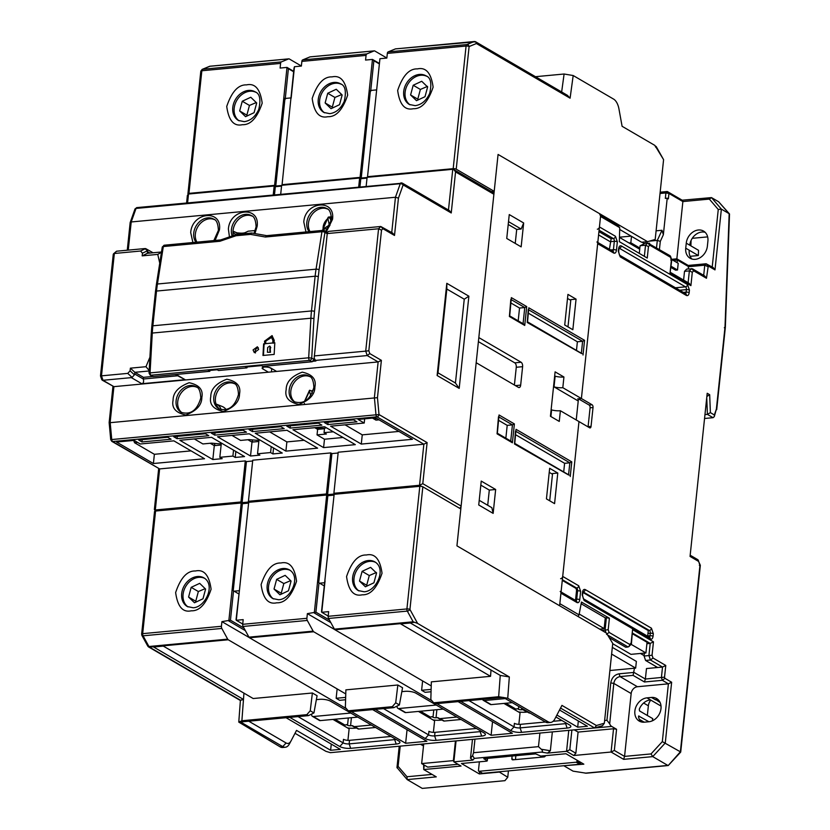 <?xml version="1.0" encoding="UTF-8"?>
<svg xmlns="http://www.w3.org/2000/svg" width="830" height="830" viewBox="0 0 830 830"><rect width="100%" height="100%" fill="white"/><g stroke="black" fill="none" stroke-linecap="round" stroke-linejoin="round"><path stroke-width="1.25" d="M357.751 717.099L320.287 720.606A2.21 1.753 -59.7 0 1 319.394 720.419L312.422 716.352A2.21 1.753 120.3 0 1 311.675 714.62L311.738 714.008M350.789 713.032L313.315 716.539A2.21 1.753 120.3 0 1 312.422 716.352M317.88 427.99A2.21 1.753 -59.7 0 0 319.488 429.183L324.457 428.726L317.62 429.359L317.039 434.889L324.478 439.226L343.06 437.483M313.418 389.893A12.637 10.022 -59.7 0 0 311.748 391.044L309.808 390.287L309.455 391.086L310.731 395.775M309.808 390.287L304.869 401.243M312.288 393.036L311.748 391.044M577.099 760.239L576.985 761.307A0.882 0.706 120.3 0 1 576.155 762.21L479.118 771.288A0.882 0.706 120.3 0 1 478.464 770.52L479.377 761.826M545.424 755.653A1.328 1.048 120.3 0 1 544.19 756.898L512.847 759.834A1.328 1.048 120.3 0 1 511.851 758.682L512.131 756.016M479.118 771.288L482.604 773.321L579.641 764.243L576.155 762.21M576.985 761.307L580.471 763.341L580.585 762.272M515.866 755.746L515.461 759.595M580.471 763.341A0.882 0.706 120.3 0 1 579.641 764.243M482.604 773.321A0.882 0.706 120.3 0 1 482.002 772.969M252.227 439.89L252.206 440.014A2.21 1.753 -59.7 0 0 253.856 441.934L258.825 441.467L251.988 442.11L250.525 456.012L259.863 455.141L257.539 453.782L258.97 440.108M376.395 572.482L369.288 575.543L366.694 585.254L359.504 581.062L365.408 586.779L373.925 582.795L376.53 573.084L370.616 567.367L362.108 571.351L359.504 581.062M369.288 575.543L362.108 571.351M443.22 709.1L405.756 712.607A2.21 1.753 -59.7 0 1 404.864 712.42L397.892 708.353A2.21 1.753 120.3 0 1 397.134 706.621L397.197 706.019M436.248 705.033L398.784 708.54A2.21 1.753 120.3 0 1 397.892 708.353M290.625 580.658L283.829 583.542L281.225 593.253L274.035 589.051L279.949 594.778L288.456 590.784L291.06 581.073L285.157 575.356L276.639 579.35L274.035 589.051M283.829 583.542L276.639 579.35M505.294 698.58L484.253 700.551A2.21 1.753 120.3 0 1 482.635 699.327M484.253 700.551L491.215 704.618L512.255 702.647M491.215 704.618A2.21 1.753 120.3 0 1 490.323 704.431L483.351 700.364M491.516 191.585L494.203 191.336L498.073 154.453L600.754 214.358L581.394 398.535L562.813 387.693L563.933 377.007L555.104 371.861L550.435 416.276L559.264 421.422L560.385 410.736L578.977 421.578L559.617 605.755L456.936 545.85L476.181 362.72L518.46 387.392A3.538 1.868 84.7 0 0 519.144 387.558A3.538 1.868 84.7 0 0 520.669 385.12L522.61 366.684A3.538 1.868 84.7 0 0 521.105 362.243L478.827 337.582L498.073 154.453L647.566 241.675L641.59 242.225L619.688 229.454M521.157 246.863L523.668 222.98L509.257 214.576L506.746 238.459L521.157 246.863M481.244 481.089L478.734 504.972L493.145 513.376L495.655 489.493L481.244 481.089M546.441 498.892L554.575 503.634L557.781 473.038L549.657 468.296L546.441 498.892M572.845 329.728L576.062 299.132L567.938 294.391L564.722 324.987L572.845 329.728M478.402 341.628L514.766 362.845A3.538 1.868 -95.3 0 1 516.27 367.275L514.403 385.027M560.188 591.448A2.21 1.753 120.3 0 1 560.935 593.18L576.964 602.538C578.396 603.088 579.319 602.144 579.734 599.706L580.616 591.323L578.728 585.773L562.699 576.425L578.977 421.578L589.663 427.813A2.21 1.172 84.7 0 0 590.089 427.917A2.21 1.172 84.7 0 0 591.043 426.402L593.025 407.54A2.21 1.172 84.7 0 0 592.081 404.77L581.394 398.535L577.659 398.888M560.385 410.736A8.393 2.521 6 0 1 551.597 409.906L550.902 416.546M563.933 377.007A8.393 2.521 6 0 1 555.146 376.177L554.679 375.907M562.813 387.693A8.393 2.521 6 0 1 554.025 386.863L555.146 376.177M577.867 400.776L554.025 386.863M523.668 222.98L521.147 229.018L508.52 221.651M515.233 243.408L516.706 229.433L521.147 229.018M479.232 500.324L491.858 507.69L493.145 513.376M495.655 489.493L489.306 490.084L480.819 485.135M487.708 505.273L489.306 490.084M549.699 500.791L552.562 473.536L557.781 473.038M552.49 474.241L549.232 472.343M570.76 300.336L567.513 298.437M576.062 299.132L570.843 299.62L567.979 326.885M510.709 441.218L512.401 442.784L514.382 423.923L512.432 424.877L510.73 441.031M498.488 416.743L497.066 433.831L512.401 442.784M497.336 433.385L499.048 414.979L514.382 423.923M515.679 434.764L564.608 463.306L569.837 462.818L571.777 461.864L516.032 429.328L514.756 443.542M568.56 474.968L514.486 443.998L515.471 431.102M511.384 299.734L524.757 307.546L526.708 306.592L511.373 297.638L509.672 316.043M523.045 323.887L524.726 325.443L509.392 316.5L510.824 299.412M528.803 309.901L582.608 341.296L584.559 340.331L528.803 307.806L527.527 322.019M581.332 353.445L527.258 322.476L528.243 309.58M516.706 229.433L508.219 224.484M505.854 438.188L507.203 425.365L512.432 424.877L499.048 417.075M507.203 425.365L498.695 420.405M563.705 471.938L564.608 463.306M523.066 323.7L524.757 307.546L519.538 308.034L511.031 303.075M518.19 320.857L519.538 308.034M581.353 353.258L582.608 341.296L577.379 341.784L528.451 313.232M576.476 350.416L577.379 341.784M427.481 86.382L420.385 89.443L417.781 99.154L410.591 94.962L416.504 100.679L425.012 96.695L427.616 86.984L421.713 81.267L413.195 85.251L410.591 94.962M420.385 89.443L413.195 85.251M205.166 588.657L198.36 591.531L195.756 601.242L188.576 597.05L194.479 602.767L202.987 598.783L205.591 589.072L199.688 583.355L191.18 587.339L188.576 597.05M198.36 591.531L191.18 587.339M347.531 727.91A10.157 3.061 6 0 0 354.752 728.18L356.039 728.066L351.858 725.628L350.571 725.742A2.21 0.664 6 0 1 347.542 725.244L346.733 724.777A2.21 1.172 -95.3 0 0 346.307 724.673A2.21 1.172 -95.3 0 0 346.12 724.715L345.384 725.015A2.21 1.172 -95.3 0 1 345.197 725.067A2.21 1.172 -95.3 0 1 344.772 724.964L334.947 719.226M351.858 725.628A2.21 1.753 120.3 0 1 352.75 725.814A2.21 1.753 120.3 0 1 352.76 725.814L353.767 726.416A2.21 1.753 120.3 0 1 353.767 726.416L357.948 728.854A2.21 1.753 120.3 0 1 357.948 728.854A2.21 1.753 120.3 0 0 358.851 729.041L375.554 727.485M371.373 725.047L354.669 726.603A2.21 1.753 120.3 0 1 353.777 726.416L357.958 728.854M356.786 728.169A2.21 1.753 -59.7 0 0 356.039 728.066M258.338 347.77A3.31 2.625 -59.7 0 0 255.152 351.183A3.31 2.625 -59.7 0 0 255.474 352.947M253.067 349.959L254.322 352.636L258.659 349.44L257.404 346.764L253.067 349.959M267.416 352.262L270.487 352.294L267.416 352.262L267.675 347.521L269.698 346.027L270.227 348.756L270.756 347.552L269.916 346.203M270.02 352.013L269.76 348.476M271.773 337.281L265.808 341.057L265.673 343.641L272.759 342.977L272.904 340.393L273.371 340.663L271.535 337.156M271.306 337.011L272.904 340.393M270.487 352.294L270.227 348.756M272.759 342.977L265.673 343.641M273.226 343.257L273.371 340.663M263.452 355.416L264.085 344.108L264.832 344.035L264.511 341.182L264.832 344.035M264.365 343.765L263.618 343.838L262.965 355.468L274.159 354.42L274.813 342.79L274.066 342.863L274.792 343.101M272.261 335.776L264.978 341.452M274.066 342.863L274.211 340.269L272.022 335.631L264.511 341.182M266.679 235.658L322.87 230.377A2.21 1.172 -95.3 0 1 323.295 230.481A2.21 1.753 120.3 0 1 324.935 232.4L327.238 233.749L314.031 359.463L311.727 358.114A2.21 1.753 120.3 0 1 309.642 360.386L311.945 361.735L262.923 366.321M266.938 235.751L265.361 237.017L321.936 231.726A2.21 0.809 8.9 0 1 324.935 232.4L319.062 269.843A2.21 0.809 8.9 0 0 316.054 269.169A88.364 46.771 84.7 0 0 315.13 276.224L311.478 310.96L152.865 325.796A88.364 46.771 84.7 0 0 152.284 333.058L310.897 318.212A88.364 46.771 -95.3 0 1 311.478 310.96A2.21 0.664 6 0 1 314.508 311.468L319.062 269.843M326.491 232.016A2.21 1.753 120.3 0 1 327.238 233.749L326.491 232.016L322.87 230.377A2.21 1.172 -95.3 0 0 321.936 231.726L316.054 269.169L157.441 284.005L163.323 246.562L219.898 241.271L236.021 235.741L250.504 234.392L251.646 233.023L236.758 234.413L220.624 239.943M236.021 235.741L237.162 234.527M219.898 241.271L221.029 240.046M163.323 246.562A2.21 0.809 -171.1 0 0 162.275 247.07L164.247 245.213A2.21 1.172 -95.3 0 0 163.323 246.562M247.278 366.943L246.946 367.856L218.456 370.481L217.211 369.755L208.444 370.574L209.679 371.3L153.322 376.571L151.019 375.222L309.642 360.386A2.21 1.172 84.7 0 1 308.687 357.792L311.727 358.114L313.948 318.533L310.897 318.212L308.687 357.792L149.037 373.002L151.257 333.421L152.284 333.058L150.064 372.629A2.21 1.172 84.7 0 0 151.019 375.222A2.21 1.753 120.3 0 1 150.126 375.036L149.037 373.002M262.674 366.341L261.44 365.615L245.576 367.099L246.811 367.825M209.679 371.3L210.146 370.419M229.454 236.903L228.395 229.059C229.775 208.32 260.132 205.487 257.134 226.362L254.935 233.583M192.902 242.536L190.703 232.576C192.083 211.847 222.43 209.004 219.442 229.889L215.084 240.461M305.99 231.954L303.79 222.004C305.17 201.275 335.517 198.432 332.529 219.317L326.335 231.923M252.154 216.111A14.805 11.745 -59.7 0 0 247.029 215.302A14.805 11.745 -59.7 0 0 233.375 235.554M214.462 219.639A14.805 11.745 -59.7 0 0 209.336 218.829A14.805 11.745 -59.7 0 0 197.364 227.586A14.805 11.745 -59.7 0 0 196.938 242.153M327.549 209.056A14.805 11.745 -59.7 0 0 322.424 208.247A14.805 11.745 -59.7 0 0 310.441 217.014A14.805 11.745 -59.7 0 0 310.015 231.58M309.932 376.685A14.805 11.745 -59.7 0 0 304.797 375.865A14.805 11.745 -59.7 0 0 291.818 386.884A14.805 11.745 -59.7 0 0 295.065 402.166M234.537 383.73A14.805 11.745 -59.7 0 0 229.412 382.921A14.805 11.745 -59.7 0 0 216.423 393.939A14.805 11.745 -59.7 0 0 219.67 409.211M196.845 387.257A14.805 11.745 -59.7 0 0 191.72 386.448A14.805 11.745 -59.7 0 0 178.73 397.466A14.805 11.745 -59.7 0 0 181.978 412.738M194.303 438.935L202.883 443.946L211.432 443.147L217.574 443.677A6.63 1.992 -174 0 0 222.129 443.49M231.995 435.418L240.576 440.419L249.125 439.62L255.267 440.149A6.63 1.992 -174 0 0 259.832 439.962M306.073 428.488L314.663 427.72L320.805 428.239A6.63 1.992 -174 0 0 326.356 427.74M324.52 428.207L324.053 432.658L326.366 434.017L317.039 434.889M333.297 431.797L324.053 432.658M133.744 440.44L134.512 442.712L154.38 454.301L191.056 450.877M137.604 442.432L134.512 442.712M237.266 232.867L239.704 233.085A6.63 1.992 -174 0 0 245.307 232.556L248.201 231.186L255.287 230.522M330.382 218.269L328.348 217.087L331.523 216.786M318.492 423.155L321.864 425.116L290.137 428.083L286.775 426.122L318.492 423.155M290.137 428.083L290.386 425.78M280.799 426.682L284.171 428.643L252.445 431.61L249.083 429.65L280.799 426.682M252.445 431.61L252.694 429.307M243.107 430.21L246.479 432.171L214.752 435.138L211.38 433.177L243.107 430.21M214.752 435.138L214.991 432.835M205.415 433.737L208.776 435.698L177.06 438.665L173.688 436.705L205.415 433.737M177.06 438.665L177.298 436.362M141.972 441.944L138.61 439.983L167.722 437.254L171.084 439.226L141.972 441.944L142.221 439.641M221.278 443.635L219.836 457.309L222.16 458.668L212.833 459.54L214.296 445.627L221.133 444.994L216.163 445.461A2.21 1.753 -59.7 0 1 214.514 443.542L214.524 443.417M233.531 450.14L232.908 456.085L235.222 457.444L235.855 451.489M271.223 446.613L270.601 452.558L272.925 453.917L273.547 447.961M269.688 431.891L286.869 441.913L304.133 440.294M353.58 419.876L356.942 421.837L327.84 424.566L324.468 422.595L353.58 419.876M327.84 424.566L328.078 422.263M379.071 419.835L375.98 420.125L372.514 418.102M375.212 417.853L375.98 420.125M345.073 424.836L362.254 434.858L398.929 431.424M314.829 427.73L317.62 429.359M247.921 439.734L251.988 442.11M210.229 443.262L214.296 445.627M269.729 367.628L271.732 368.8L271.4 371.923M152.627 376.478L143.466 377.339L143.289 379.009C144.005 381.707 143.507 383.273 141.806 383.73L185.1 379.673L175.389 374.548M143.466 377.339L134.865 372.317L130.372 368.167L130.092 370.823L127.737 373.386L101.478 375.845L114.343 253.482L140.592 251.023L142.459 253.202L142.179 255.858L147.377 253.306L161.508 251.988M177.547 375.803L143.289 379.009L134.688 373.998L134.865 372.317L149.151 370.979M113.544 255.204L114.343 253.482L113.492 253.835L116.553 251.21L144.918 248.564L147.481 250.733L147.377 253.306M134.688 373.998L134.429 374.838L130.092 370.823M243.335 233.801L243.408 233.043M327.176 232.784L328.535 231.383L380.783 226.497L392.746 233.137L394.509 235.461L398.442 198.131L403.141 184.903A2.21 1.235 -160.4 0 0 400.268 183.71L136.037 208.434A2.21 1.235 -160.4 0 0 134.968 209.056L136.836 207.604A2.21 1.172 -95.3 0 0 136.037 208.434L131.213 221.963L395.454 197.25L398.442 198.131M314.259 358.342L315.898 360.998L313.252 361.237M327.86 232.078L326.73 232.182M327.248 233.562L378.573 228.769L381.51 230.138L382.91 228.696L394.509 235.461M324.478 439.226L323.596 447.609L355.313 444.641L324.655 426.745L292.928 429.712L323.596 447.609M219.836 457.309L232.908 456.085M235.222 457.444L244.56 456.573L211.567 437.327L179.851 440.294L212.833 459.54M257.539 453.782L270.601 452.558M272.925 453.917L282.252 453.045L249.259 433.8L217.543 436.767L250.525 456.012M286.869 441.913L285.904 451.126L317.62 448.159L286.962 430.272L255.235 433.239L285.904 451.126M362.254 434.858L361.289 444.081L412.417 439.298L375.596 417.812L358.052 419.451L364.214 423.041L364.65 418.839M364.214 423.041L330.62 426.184L361.289 444.081M153.405 463.524L204.543 458.741L173.875 440.855L140.291 443.988L134.128 440.398L116.584 442.037L153.405 463.524L154.38 454.301M268.412 372.193L276.629 371.425L271.047 368.178A4.856 1.463 -174 0 0 265.693 367.026A4.856 1.463 -174 0 0 262.114 368.053A4.856 1.463 -174 0 0 262.84 368.945L268.412 372.193L113.907 386.656L102.993 380.285L131.347 377.629L141.806 383.73M382.91 228.696L380.783 226.497L378.573 228.769L365.719 351.132L314.394 355.925M314.975 360.448L367.223 355.562L369.786 353.58L368.831 350.758L381.51 230.138M127.737 373.386L132.074 377.401L134.429 374.838M132.074 377.401L131.347 377.629M140.592 251.023L145.613 248.564L153.062 252.776M142.179 255.858L157.762 254.395L161.456 252.289M157.762 254.395L159.744 263.172M149.929 357.19L145.966 366.704L149.182 370.502M145.966 366.704L130.372 368.167M455.442 383.014L464.25 299.205L446.82 289.037L438.012 372.846L455.442 383.014L459.187 388.388L468.877 296.196L464.25 299.205M368.831 350.758L365.719 351.132L367.223 355.562L378.138 361.932L374.392 397.549L375.98 414.824L379.009 414.544A2.21 1.753 120.3 0 1 376.924 416.816L423.86 444.206L338.204 452.215L333.888 493.279L335.05 493.954L327.591 494.659L326.429 493.975L330.745 452.91L252.745 460.204L248.429 501.279L249.581 501.953L242.121 502.648L240.959 501.974L245.275 460.909L159.63 468.919L112.693 441.539A2.21 1.172 -95.3 0 1 111.749 439.537L110.162 422.273L113.907 386.656L102.163 380.13L102.993 380.285L101.478 375.845L100.866 375.824L101.478 375.845M252.662 461.003L246.437 461.584L242.121 502.648M246.437 461.584L245.275 460.909M338.121 453.004L331.907 453.585L327.591 494.659M331.907 453.585L330.745 452.91M110.712 439.641L375.98 414.824A2.21 1.172 84.7 0 0 376.924 416.816L112.693 441.539A2.21 1.753 120.3 0 1 111.801 441.353L110.712 439.641L109.145 422.553L112.942 386.427M459.498 508.209A2.21 1.753 -59.7 0 0 461.117 506.041L422.792 483.672L427.108 442.608L379.009 414.544L377.463 397.674L109.498 422.74M377.463 397.674L381.385 360.345L378.138 361.932L276.629 371.425M448.47 210.052L452.755 169.299L367.099 177.319L366.175 186.148M358.705 186.843L359.639 178.014L360.801 178.689L359.95 186.729M359.639 178.014L281.629 185.308L280.706 194.147M273.236 194.843L274.17 186.003L275.332 186.688L274.491 194.728M438.012 372.846L437.12 375.513L459.187 388.388M468.877 296.196L446.81 283.32L446.82 289.037M446.81 283.32L437.12 375.513M427.108 442.608L423.86 444.206L419.544 485.27L421.453 486.38M391.739 232.556L395.454 197.25L400.268 183.71A2.21 1.172 84.7 0 1 401.077 182.88A2.21 1.172 84.7 0 1 401.502 182.984A2.21 1.753 120.3 0 1 402.394 183.171L449.476 210.644L451.24 212.968L455.556 171.903L493.892 194.262A2.21 1.753 -59.7 0 0 493.134 192.529L453.792 169.579L455.556 171.903M452.755 169.299L453.792 169.579M422.792 483.672L419.544 485.27L333.888 493.279M154.826 508.738L155.303 509.983L240.959 501.974M248.429 501.279L326.429 493.975M186.594 202.945L187.383 195.403L188.514 194.023L187.59 202.852M156.393 510.948L154.567 509.89L155.303 509.983L159.63 468.919L111.801 441.353M101.82 378.646L102.993 380.285M127.26 250.214L130.165 222.575L134.968 209.056M130.476 223.197L131.213 221.963L128.256 250.121M367.016 178.108L360.801 178.689M281.546 186.107L275.332 186.688M274.17 186.003L188.514 194.023M493.892 194.262L461.117 506.041M375.617 562.366A16.569 13.145 -59.7 0 0 369.672 561.36A16.569 13.145 -59.7 0 0 355.074 573.831A16.569 13.145 -59.7 0 0 358.954 590.929M204.688 578.354A16.569 13.145 -59.7 0 0 198.733 577.348A16.569 13.145 -59.7 0 0 184.146 589.819A16.569 13.145 -59.7 0 0 188.026 606.917M290.158 570.366A16.569 13.145 -59.7 0 0 284.202 569.349A16.569 13.145 -59.7 0 0 269.615 581.82A16.569 13.145 -59.7 0 0 273.495 598.928M565.707 722.712L565.614 723.646A4.42 1.328 -174 0 0 566.89 723.397M555.882 716.975L569.66 725.015A7.958 2.386 6 0 1 570.521 725.679A7.958 2.386 6 0 1 567.118 728.076L565.614 723.646L520.078 727.9L521.593 732.34A7.958 2.386 6 0 1 510.689 730.525L460.723 701.381M561.869 720.471L553.122 721.291M545.435 722.007L520.462 724.341L520.078 727.9A4.42 1.328 -174 0 1 514.029 726.893L468.971 700.603M401.834 691.639L404.988 691.349A7.958 2.386 6 0 1 415.892 693.164L484.191 733.004A7.958 2.386 6 0 1 485.062 733.678A7.958 2.386 6 0 1 481.659 736.075L480.145 731.635L434.619 735.899L436.124 740.329A7.958 2.386 6 0 1 425.219 738.524L375.264 709.37M425.219 738.524L428.56 734.892L428.934 731.334A4.42 1.328 -174 0 0 434.993 732.34L476.399 728.46M316.365 699.638L319.529 699.348A7.958 2.386 6 0 1 330.423 701.153L398.722 741.003A7.958 2.386 6 0 1 399.593 741.667A7.958 2.386 6 0 1 396.19 744.074L350.654 748.328A7.958 2.386 6 0 1 339.761 746.512L343.101 742.881L343.475 739.323A4.42 1.328 -174 0 0 349.523 740.329L390.94 736.459M298.032 716.591L343.101 742.881A4.42 1.328 -174 0 0 349.15 743.888L349.523 740.329M396.19 744.074L394.686 739.634L349.15 743.888L350.654 748.328M399.396 704.94L393.918 707.627L349.876 711.746L348.247 710.802L392.289 706.683L395.702 702.782L399.396 704.94L402.55 687.738L397.84 684.999L395.702 702.782M393.918 707.627L392.289 706.683M397.84 684.999L345.882 689.865L345.363 707.492L348.247 710.802M310.244 710.781L313.937 712.928L308.449 715.626L306.82 714.672L310.244 710.781L312.381 692.998L317.081 695.737L313.937 712.928M295.013 733.295L325.91 751.326L330.371 752.665L594.602 727.952L596.417 725.513L561.941 705.396L554.814 719.029A13.259 7.014 -95.3 0 1 550.674 722.422L548.059 722.66A13.259 7.014 84.7 0 1 545.497 722.038L503.26 697.397L435.345 703.757L433.717 702.803L430.832 699.503L431.341 681.866L490.54 676.326L400.672 623.89L410.373 622.988L500.251 675.423L509.33 676.938L417.594 623.413L414.647 622.324L334.967 629.773L431.227 685.933M324.551 582.722L319.571 583.189L324.219 585.897M612.322 647.369L636.371 661.406L635.666 668.109L609.884 670.515M480.248 730.701L480.145 731.635A4.42 1.328 -174 0 0 481.421 731.396M383.502 708.602L428.56 734.892A4.42 1.328 -174 0 0 434.619 735.899L434.993 732.34M418.445 711.424L434.598 720.845L433.385 732.361M394.779 738.7L394.686 739.634A4.42 1.328 -174 0 0 395.962 739.385M332.975 719.413L349.129 728.844L347.926 740.36M290.936 741.107L289.452 743.856A13.259 7.014 -95.3 0 1 289.4 743.95A13.259 7.014 -95.3 0 1 285.312 747.239A13.259 7.014 -95.3 0 1 282.76 746.616L280.146 746.865A13.259 7.014 84.7 0 0 282.708 747.488L285.312 747.239M331.274 744.095L330.62 750.279L296.528 730.39L291.008 740.962A9.721 5.146 -95.3 0 1 290.967 741.034A9.721 5.146 -95.3 0 1 286.101 742.985L248.761 721.208M308.449 715.626L240.524 721.976L282.76 746.616L286.101 742.985M503.914 703.425L520.068 712.856L518.854 724.372M510.689 730.525L514.029 726.893L514.403 723.335A4.42 1.328 -174 0 0 520.462 724.341M239.082 590.721L234.112 591.188L238.75 593.896M567.118 728.076L521.593 732.34M481.659 736.075L436.124 740.329M339.761 746.512L289.795 717.369M242.723 624.036L236.291 620.28L239.59 588.854L236.042 619.657L236.291 620.28L243.19 619.637L242.702 624.305A2.21 1.172 84.7 0 0 243.086 626.453L248.948 637.15A2.21 1.172 84.7 0 0 249.508 637.772L345.757 693.932M431.911 700.738L313.699 631.765A2.21 1.172 -95.3 0 1 313.149 631.142L307.287 620.446A2.21 1.172 -95.3 0 1 306.893 618.298L242.702 624.305M346.442 708.727L228.229 639.764A2.21 1.172 -95.3 0 1 227.679 639.142L221.818 628.445A2.21 1.172 -95.3 0 1 221.423 626.287L221.921 621.629L249.259 637.575M243.947 693.143L243.481 699.441L153.602 647.006L163.303 646.093L253.181 698.528L312.381 692.998M280.146 746.865L238.781 722.11L241.883 720.751L306.82 714.672M286.06 717.711L340.321 749.376L330.62 750.279M559.524 710.003L587.391 726.26L577.69 727.173L556.899 715.045M578.334 720.98L577.69 727.173M500.251 675.423L498.654 696.733L433.717 702.803M491.018 670.038L490.54 676.326M417.594 623.413L409.937 609.448L422.833 486.816A2.21 0.664 -174 0 0 419.804 486.307L406.918 608.94A2.21 0.664 6 0 1 409.937 609.448A2.21 1.183 151.3 0 1 407.302 611.098A2.21 1.172 -95.3 0 1 406.918 608.94L328.161 616.306A2.21 1.172 84.7 0 0 328.556 618.464L334.417 629.161A2.21 1.172 84.7 0 0 334.967 629.773M334.417 629.161L413.164 621.795L414.647 622.324M328.161 616.306L328.659 611.637L321.75 612.281L321.511 611.668L334.148 494.317L419.804 486.307M329.448 620.083L315.908 612.187L307.38 613.629L334.718 629.576M318.99 582.857L317.589 581.55L318.99 582.857L315.908 612.187M431.123 689.398L421.619 690.28L425.105 692.313L431.061 691.764M492.532 721.706L491.101 735.266L436.839 703.612M458.108 701.62L512.369 733.284L491.101 735.266M611.617 654.071L635.666 668.109M228.229 639.764L149.483 647.13A2.21 1.753 120.3 0 1 148.591 646.943L147.771 646.093A2.21 1.183 -28.7 0 0 148.933 646.508A2.21 1.172 84.7 0 0 149.483 647.13L240.638 700.302L241.53 699.866M240.638 700.302L243.481 699.441L241.883 720.751M233.531 590.846L232.13 589.549L233.531 590.846L230.45 620.186L221.921 621.629M328.192 616.047L321.75 612.281L325.059 580.855M422.833 486.816L460.816 508.977L456.936 545.85L606.429 633.062L612.737 643.416L604.344 723.21L602.538 725.669L594.602 727.952L560.541 708.073M550.674 722.422A13.259 7.014 -95.3 0 1 548.111 721.799L507.742 698.238L509.33 676.938M498.654 696.733L507.742 698.238M318.751 582.235L327.85 495.697L334.065 495.116M239.59 588.854L248.689 502.316L326.688 495.022L327.85 495.697M326.688 495.022L314.29 612.986L330.848 622.645M243.979 628.082L230.45 620.186M221.423 626.287L142.677 633.653L155.573 511.031A2.21 0.664 -174 0 0 154.536 511.477L141.64 634.099A2.21 0.664 6 0 1 142.677 633.653A2.21 1.172 84.7 0 0 143.071 635.811A2.21 1.183 151.3 0 1 141.899 635.396L147.771 646.093M233.282 590.223L242.381 503.696L248.606 503.115M155.573 511.031L241.219 503.011L242.381 503.696M241.219 503.011L228.821 620.975L245.39 630.644M407.063 729.695L405.631 743.265L351.37 711.611M372.649 709.619L426.911 741.273L405.631 743.265M345.664 697.387L336.15 698.279L339.636 700.313L345.591 699.752M421.619 690.28L422.605 680.901M307.38 613.629L306.893 618.298M336.15 698.279L337.136 688.9M433.001 719.911A10.157 3.061 6 0 0 440.211 720.191L441.508 720.067L437.327 717.628L436.03 717.753A2.21 0.664 6 0 1 433.001 717.245L432.202 716.778A2.21 1.172 -95.3 0 0 431.776 716.674A2.21 1.172 -95.3 0 0 431.59 716.715L430.853 717.027A2.21 1.172 -95.3 0 1 430.666 717.068A2.21 1.172 -95.3 0 1 430.241 716.964L420.416 711.237M461.024 719.486L444.309 721.052A2.21 1.753 -59.7 0 1 443.417 720.865A2.21 1.753 -59.7 0 0 443.417 720.865L438.23 717.826A2.21 1.753 120.3 0 0 437.327 717.628M442.245 720.181A2.21 1.753 -59.7 0 0 441.508 720.067M456.842 717.047L440.128 718.614A2.21 1.753 120.3 0 1 439.226 718.417L443.417 720.865M331.564 217.491A12.637 10.022 -59.7 0 0 330.267 218.352L328.317 217.585L327.912 218.415L329.271 225.075L324.074 228.468L327.684 229.08M328.317 217.585L327.912 218.415C324.032 221.942 322.476 226.092 323.244 230.865M324.406 230.802A9.721 7.709 120.3 0 1 324.074 228.468M330.008 225.179L329.344 224.712M331.097 221.994L330.267 218.352M329.313 226.59L328.462 225.999M329.894 225.438L329.271 225.075M226.144 409.647A13.259 10.52 -59.7 0 0 222.305 406.534L216.267 404.086A12.315 9.773 120.3 0 1 221.112 409.709M249.208 440.481L249.291 439.641M341.721 94.558L334.915 97.442L332.311 107.143L325.132 102.951L331.035 108.678L339.553 104.684L342.147 94.973L336.243 89.256L327.736 93.251L325.132 102.951M334.915 97.442L327.736 93.251M518.46 711.912A10.157 3.061 6 0 0 525.681 712.192L526.977 712.078L522.786 709.64L521.499 709.754A2.21 0.664 6 0 1 518.47 709.256L517.661 708.779A2.21 1.172 -95.3 0 0 517.235 708.675A2.21 1.172 -95.3 0 0 517.059 708.727L516.312 709.028A2.21 1.172 -95.3 0 1 516.125 709.079A2.21 1.172 -95.3 0 1 515.7 708.976L505.885 703.238M522.786 709.64A2.21 1.753 120.3 0 1 523.689 709.826A2.21 1.753 120.3 0 1 523.699 709.826L524.695 710.428A2.21 1.753 120.3 0 1 524.695 710.428L528.876 712.866A2.21 1.753 120.3 0 1 528.876 712.866A2.21 1.753 120.3 0 0 529.779 713.053L530.059 713.032M525.878 710.594L525.598 710.615A2.21 1.753 120.3 0 1 524.705 710.428L528.886 712.866M527.714 712.182A2.21 1.753 -59.7 0 0 526.977 712.078M256.252 102.557L249.457 105.431L246.852 115.142L239.663 110.95L245.576 116.667L254.084 112.683L256.688 102.972L250.774 97.255L242.267 101.239L239.663 110.95M249.457 105.431L242.267 101.239M695.281 259.334A12.813 10.168 -59.7 0 0 707.378 246.168L707.907 241.136A12.813 10.168 -59.7 0 0 703.539 231.082A12.813 10.168 -59.7 0 0 686.265 243.159L685.736 248.191A12.813 10.168 -59.7 0 0 690.104 258.244A12.813 10.168 -59.7 0 0 695.281 259.334M255.785 92.255A16.569 13.145 -59.7 0 0 234.185 108.274A16.569 13.145 -59.7 0 0 239.113 120.817M426.713 76.267A16.569 13.145 -59.7 0 0 405.113 92.275A16.569 13.145 -59.7 0 0 410.051 104.829M341.244 84.255A16.569 13.145 -59.7 0 0 319.643 100.274A16.569 13.145 -59.7 0 0 324.582 112.818M659.414 249.519L660.296 241.406L657.318 240.399L661.987 230.273L663.357 234.745L667.206 198.204L665.338 198.38L665.909 192.934L668.939 193.442L682.872 201.566L709.349 199.096L711.497 197.602L721.374 209.129L718.261 209.492L712.213 266.98M667.206 198.204L668.368 198.889L668.939 193.442L667.289 191.512L665.909 192.934L660.026 193.483M660.296 241.406L663.357 234.745M420.499 744.23A6.63 3.507 84.7 0 0 420.603 744.303L423.497 745.994M423.715 743.929L421.65 763.579L427.689 767.107L457.994 764.274M424.213 765.073L423.736 769.545L436.279 776.87L407.177 779.588L396.979 767.511L399.22 746.222M472.478 739.374L470.496 758.226L472.913 760.073L453.854 761.857L461.055 766.059L423.736 769.545L423.632 764.731M574.256 729.85A6.63 3.507 84.7 0 0 574.36 729.912L578.085 732.081L575.854 753.246L569.816 749.718L566.568 751.316L547.51 753.101L550.363 750.756L552.344 731.904M634.452 668.223L633.103 675.361L644.443 681.98L662.361 680.31L668.399 683.827L637.43 686.732A6.63 5.26 -59.7 0 0 631.163 693.538L624.565 756.4L614.335 750.434L616.566 729.269L613.536 728.771L578.085 732.081M616.566 729.269L611.679 726.426A6.63 3.507 -95.3 0 1 609.687 723.853L606.948 720.274L604.634 720.492M578.105 729.487L611.679 726.426M571.88 730.068L569.816 749.718M683.598 280.084L684.511 271.337L686.732 269.065L692.531 268.837L704.701 275.933L706.465 278.257L708.27 265.974L714.993 269.895L721.374 209.129L729.176 213.684L725.015 327.02L716.383 409.076L714.34 414.948L710.387 412.635L707.409 414.388L704.95 414.616M688.475 268.899L688.226 265.444L676.875 258.825L677.353 260.049L673.296 260.433M677.083 262.643L677.363 260.06L688.713 266.689L704.763 265.185L707.7 266.555M671.595 259.437L678.214 263.307L677.508 270.009L676.274 270.124M675.651 270.186L670.993 267.468M639.723 249.228L619.46 237.401M677.508 270.009L671.117 266.274M639.847 248.035L630.831 242.775L631.505 236.343M628.964 242.941L630.831 242.775M209.741 66.255L202.157 69.388A2.21 1.847 67.6 0 1 202.613 69.274A2.21 1.172 84.7 0 0 201.846 70.758L280.592 63.391L280.104 68.06L287.004 67.406L288.404 68.714L285.323 98.044L283.704 98.843L284.866 99.517L285.904 98.386L291.071 97.899M371.373 90.387L369.163 90.844L370.325 91.518L371.373 90.387L376.54 89.899M370.792 90.045L373.874 60.715L372.473 59.418L365.563 60.061L366.061 55.392A2.21 1.172 -95.3 0 1 366.829 53.919L374.133 50.9A2.21 1.172 -95.3 0 1 374.32 50.858A2.21 1.172 -95.3 0 1 374.745 50.962L386.842 58.017M310.316 56.876A2.21 1.172 84.7 0 0 310.119 56.865A2.21 1.172 84.7 0 0 309.943 56.907L302.639 59.926A2.21 1.172 84.7 0 0 301.861 61.399L366.061 55.392M395.775 48.877A2.21 1.172 84.7 0 0 395.588 48.866A2.21 1.172 84.7 0 0 395.402 48.908L388.098 51.927A2.21 1.172 84.7 0 0 387.33 53.4L386.842 58.069L379.933 58.712L376.633 90.148L379.933 58.712M395.588 48.866L475.652 41.791A2.21 1.753 120.3 0 1 476.41 43.523A2.21 1.847 -112.4 0 0 474.148 41.541A2.21 1.172 -95.3 0 1 474.335 41.5A2.21 1.172 -95.3 0 1 474.75 41.604A2.21 1.753 120.3 0 1 475.652 41.791L567.461 95.357L570.096 98.189L573.188 75.53L564.099 74.015L535.475 76.692M280.592 63.391A2.21 1.172 -95.3 0 1 281.36 61.908L288.664 58.899A2.21 1.172 -95.3 0 1 288.85 58.847A2.21 1.172 -95.3 0 1 289.276 58.951L301.383 66.016M281.36 61.908L202.613 69.274L209.917 66.265L288.664 58.899M285.904 98.386L285.323 98.044M288.404 68.714L293.633 71.754M379.144 63.308L372.473 59.418L360.075 177.381L282.076 184.675L294.007 68.184L294.474 66.711L301.373 66.068L301.861 61.399M644.464 243.605L642.026 242.194M631.101 236.104L619.46 237.193M573.188 75.53L613.567 99.081A13.259 7.014 -95.3 0 1 618.941 108.886L622.095 126.295L654.922 145.447L655.648 147.138M654.922 145.447L663.585 159.661L656.157 146.474M293.675 71.307L287.004 67.406L274.606 185.37L188.95 193.38L201.846 70.758A2.21 0.664 -174 0 0 200.808 71.204L187.922 193.836A2.21 0.664 6 0 1 188.95 193.38M281.609 185.505L275.768 186.055L274.606 185.37M275.768 186.055L284.866 99.517M282.076 184.675L282.947 185.183M291.164 98.137L294.474 66.711M367.078 177.506L361.237 178.056L360.075 177.381M361.237 178.056L370.325 91.518M373.874 60.715L379.092 63.765M387.33 53.4L466.076 46.034L453.19 168.666A2.21 0.664 6 0 1 456.22 169.175L469.106 46.542A2.21 0.664 -174 0 0 466.076 46.034A2.21 1.172 -95.3 0 1 466.844 44.561A2.21 1.847 67.6 0 1 469.106 46.542L476.41 43.523L570.096 98.189M453.19 168.666L367.534 176.676L368.416 177.195M367.534 176.676L376.633 90.148M494.203 191.336L456.22 169.175M663.585 159.661L655.192 239.455L647.566 241.675M655.721 667.693A30.928 16.372 84.7 0 0 655.524 666.262M609.687 723.853L613.806 683.412C614.532 679.552 616.607 677.28 620.041 676.585L619.087 673.804L634.016 672.414L645.377 679.033L646.477 668.555L657.671 667.507L645.595 660.462L650.44 660.006L653.013 658.024L652.058 655.212L653.459 641.829L632.553 629.628L631.142 643.011L629.742 644.443L609.106 632.408L608.193 629.721L609.396 618.236L606.377 617.738L605.08 630.084L601.792 630.364M644.391 653.096L644.08 656.022L645.595 660.462M646.902 643.727L650.212 643.416L653.459 641.829M632.491 633.809L647.047 642.296L645.927 652.951L630.956 654.351L612.706 643.707M644.122 655.627L640.428 653.469M574.36 729.912L578.095 729.57A6.63 3.507 -95.3 0 1 577.991 729.497M601.107 726.084A6.63 3.507 84.7 0 0 602.352 727.298M652.339 720.834A12.813 10.168 120.3 0 1 652.795 718.666L639.546 710.937L639.287 709.245A12.813 10.168 -59.7 0 1 649.33 700.074L651.156 700.313L661.022 706.071M638.498 716.788L639.017 715.968L638.498 716.788A12.813 10.168 -59.7 0 0 641.113 721.882M656.105 230.823L661.987 230.273M649.361 241.146L657.318 240.399L656.52 247.828M649.568 243.771L649.631 243.19L648.728 243.283M660.12 702.512L655.679 699.472M564.276 765.685L583.832 764.171L565.946 753.733L540.755 756.089L535.682 753.889L506.393 756.545M487.293 758.413L487.262 760.882L486.639 761.152L461.449 763.507L479.335 773.944L479.574 771.682M487.065 760.633L483.807 758.745L506.393 756.628M658.242 699.773A12.813 10.168 -59.7 0 0 656.042 699.441M648.936 721.747L638.592 716.01M655.627 699.887L651.446 697.449L646.975 697.864L651.156 700.313M614.335 750.434L611.088 752.022L613.536 728.771M619.087 673.804C614.501 674.728 611.72 677.768 610.755 682.914L606.948 720.274M685.736 248.191L689.222 250.224A12.813 10.168 -59.7 0 0 691.971 259.043M689.222 250.224L698.331 255.536L698.528 250.318L686.265 243.159M705.158 232.317A12.813 10.168 -59.7 0 0 701.848 232.026A12.813 10.168 -59.7 0 0 689.751 245.192M704.546 418.486L713.074 417.687L714.298 416.619L716.383 409.076M714.298 416.619L714.34 414.948M582.857 592.402L648.282 630.572L647.68 636.268M456.064 740.91L453.854 761.857L453.377 760.612L455.442 740.962M474.324 758.371L472.612 755.663L473.536 752.717L538.473 746.647L541.285 749.241C542.82 750.828 542.872 751.783 541.451 752.094L474.324 758.371L472.913 760.073M568.768 730.359L566.568 751.316L573.769 755.518L575.854 753.246M599.789 629.192L604.157 628.59L579.205 614.024M647.348 715.491L648.365 705.801A8.84 7.014 120.3 0 1 650.762 700.147M646.975 697.864A12.813 10.168 120.3 0 0 635.552 707.897A12.813 10.168 120.3 0 0 639.235 721.083A12.813 10.168 120.3 0 0 644.412 722.173L648.894 721.758A12.813 10.168 120.3 0 0 660.307 711.725A12.813 10.168 120.3 0 0 656.634 698.538A12.813 10.168 120.3 0 0 651.446 697.449M564.244 765.997L573.074 771.153L586.271 773.207L668.223 765.54L680.361 751.814L662.33 741.626L651.031 753.92L652.743 756.618L667.849 765.426L585.181 773.166M690.176 555.218L697.854 559.7L700.333 565.334L680.714 752.073L668.223 765.54M651.031 753.92L624.565 756.4L623.631 759.346L611.088 752.022L573.769 755.518M422.273 788.396L504.941 780.667L422.273 788.396L407.177 779.588L407.001 776.745L398.089 766.349L400.216 746.129M504.941 780.667L507.752 777.264L508.427 770.904M507.752 777.264L498.965 771.786M498.934 772.108L479.335 773.944M637.43 686.732L620.041 676.585L633.103 675.361M644.443 681.98L645.377 679.033L664.54 677.166L665.774 665.463L653.013 658.024M607.622 635.023L628.144 646.995L631.205 644.381L645.927 652.951M628.144 646.995L625.716 647.224L609.178 637.575M639.287 253.409L640.086 245.794L645.242 243.221L647.67 242.993L670.111 255.754M716.695 409.688L725.347 327.352L729.518 214.088L718.562 201.721L711.497 197.602L682.084 200.206L682.872 201.566L676.855 258.825L671.553 259.323M714.993 269.895L713.229 267.571L706.143 263.764L688.226 265.444M660.161 192.187L667.289 191.512L682.177 200.206M690.467 257.051L689.938 255.951M690.498 256.273L698.331 255.536M690.882 245.856L691.079 240.42M692.251 238.324L707.658 236.882M398.089 766.349L397.103 767.906M474.968 739.136L473.536 752.717M538.473 746.647L539.905 733.066M644.08 656.022L648.936 655.576L650.44 660.006L662.516 667.061L657.671 667.507M604.157 628.59L605.288 617.842L606.377 617.738M605.288 617.842L581.135 603.752M599.084 230.221L613.38 238.552L611.139 238.76L609.417 249.259M599.779 214.721A2.21 1.753 120.3 0 1 600.536 216.454L619.74 227.659L619.336 241.655L647.255 258.057L648.458 246.572L649.797 245.203L670.443 257.238L671.397 260.06L669.986 273.433L690.902 285.634L692.303 272.25L693.704 270.819L706.465 278.257M649.797 245.203L647.67 242.993L645.533 245.203L640.148 245.722M693.704 270.819L691.577 268.619L689.367 270.881L684.511 271.337M562.284 580.398L575.564 588.148A2.21 1.172 -95.3 0 1 576.508 590.918L575.626 599.302A2.21 1.172 -95.3 0 1 575.346 600.298M698.269 560.177L699.949 565.469L680.361 751.814M699.348 565.344L699.949 565.469L699.348 565.344M662.33 741.626L668.399 683.827L671.646 682.239L664.934 678.317L664.54 677.166M665.774 665.463L662.516 667.061L661.417 677.529L662.361 680.31L664.934 678.317M632.564 633.124L650.212 643.416L648.936 655.576L652.058 655.212M630.354 644.734L631.142 643.011L631.423 643.904L632.553 629.628M629.119 646.508L629.742 644.443M606.533 634.39L609.106 632.408M606.004 632.823L605.08 630.084L608.193 629.721M609.396 618.236L581.457 602.041L579.039 614.864L559.835 603.659L560.935 593.18M581.311 602.808L582.556 602.684M578.043 616.503L579.039 614.864M562.699 576.425A2.21 1.753 120.3 0 1 560.613 578.697M576.228 419.98L578.458 398.805L589.144 405.04A2.21 1.172 -95.3 0 1 590.078 407.821L588.097 426.672A2.21 1.172 -95.3 0 1 588.076 426.89M578.458 398.805L581.394 398.535L597.673 243.698L613.702 253.046C615.134 253.596 616.047 252.652 616.462 250.214L617.344 241.831L615.466 236.28L599.436 226.932A2.21 1.753 120.3 0 1 597.351 229.204M596.915 241.966A2.21 1.753 120.3 0 1 597.673 243.698M619.74 227.659L617.935 225.646M644.36 256.366L645.533 245.203L648.458 246.572M669.281 255.599L670.443 257.238L670.515 256.252L671.781 259.977L669.986 273.433M670.785 260.039L671.397 260.06L670.785 260.039M670.474 272.416L689.139 283.31L690.902 285.634M688.122 282.719L689.367 270.881L692.303 272.25M703.695 275.353L704.763 265.185L706.143 263.764L708.27 265.974M724.32 327.746L725.015 327.02M706.952 396.418L709.671 394.707L707.202 393.264L690.052 556.432L698.238 561.215M599.436 226.932L600.536 216.454M421.65 763.579L453.377 760.612M313.315 716.539L320.287 720.606M513.697 759.751L511.851 758.682M398.784 708.54L405.756 712.607M570.241 476.524L571.777 461.864M524.726 325.443L526.708 306.592M583.013 355.001L584.559 340.331M521.105 362.243L514.766 362.845M522.61 366.684L516.27 367.275M520.669 385.12L515.42 385.618M516.032 431.424L569.837 462.818L568.571 474.781M348.299 717.981L347.542 725.244M342.8 725.15L344.772 724.964M351.412 717.691L350.571 725.742M354.669 726.603L358.851 729.041M346.733 724.777L345.768 724.86M151.257 333.421L151.828 326.242A2.21 0.664 6 0 1 152.865 325.796L156.517 291.06L315.13 276.224A2.21 0.664 6 0 1 318.16 276.732M250.504 234.392L265.361 237.017M156.517 291.06A88.364 46.771 -95.3 0 1 157.441 284.005A2.21 0.809 8.9 0 0 156.393 284.514L155.48 291.506A2.21 0.664 6 0 1 156.517 291.06M313.948 318.533L314.508 311.468M209.814 371.332L153.322 376.571A2.21 1.753 120.3 0 1 152.429 376.384L150.126 375.036M262.809 366.372L312.07 361.766L314.031 359.463A2.21 1.753 120.3 0 1 311.945 361.735L312.215 361.683M152.429 376.384L153.571 376.54M327.217 233.967L313.989 359.681M232.182 235.969A14.805 11.745 120.3 0 1 231.425 229.557A14.805 11.745 120.3 0 1 245.4 214.348A14.805 11.745 120.3 0 1 251.386 215.603C254.177 216.35 255.754 220.085 256.097 226.818L254.042 233.427M196.005 242.246A14.805 11.745 120.3 0 1 193.732 233.085A14.805 11.745 120.3 0 1 207.708 217.875A14.805 11.745 120.3 0 1 213.694 219.13C216.485 219.867 218.062 223.612 218.404 230.335L213.839 240.576M309.092 231.663A14.805 11.745 120.3 0 1 306.82 222.502A14.805 11.745 120.3 0 1 320.795 207.303A14.805 11.745 120.3 0 1 326.771 208.548C329.572 209.295 331.139 213.03 331.492 219.763L325.505 231.435M314.902 386.936C316.521 379.227 312.298 374.299 302.234 372.151C291.506 376.249 286.153 382.07 286.174 389.623C284.555 397.331 288.778 402.26 298.842 404.418C309.569 400.309 314.923 394.489 314.902 386.936M289.193 390.131A14.805 11.745 120.3 0 1 303.178 374.921A14.805 11.745 120.3 0 1 309.154 376.177C311.956 376.913 313.522 380.648 313.875 387.382C310.233 399.77 303.687 404.552 294.245 401.741A14.805 11.745 120.3 0 1 289.193 390.131M239.517 393.991C241.136 386.282 236.913 381.354 226.849 379.196C216.122 383.294 210.768 389.125 210.779 396.678C209.16 404.376 213.383 409.315 223.457 411.462C234.174 407.364 239.538 401.544 239.517 393.991M213.808 397.176A14.805 11.745 120.3 0 1 227.783 381.976A14.805 11.745 120.3 0 1 233.77 383.221C236.56 383.968 238.137 387.703 238.48 394.437C234.838 406.814 228.302 411.607 218.85 408.796A14.805 11.745 120.3 0 1 213.808 397.176M201.825 397.518C203.443 389.81 199.221 384.881 189.147 382.723C178.429 386.822 173.076 392.652 173.086 400.205C171.468 407.904 175.69 412.832 185.764 414.99C196.482 410.892 201.835 405.061 201.825 397.518M176.116 400.703A14.805 11.745 120.3 0 1 190.091 385.494A14.805 11.745 120.3 0 1 196.077 386.749C198.868 387.496 200.445 391.231 200.787 397.964C197.146 410.342 190.61 415.125 181.158 412.323A14.805 11.745 120.3 0 1 176.116 400.703M142.459 253.202L147.481 250.733M147.553 251.635L150.002 253.067M185.1 379.673L176.178 374.475M262.84 368.945L263.006 367.327M114.343 253.482L116.553 251.21M136.836 207.604L402.394 183.171A2.21 1.753 120.3 0 1 403.141 184.903L451.24 212.968M381.385 360.345L369.786 353.58M156.88 510.907L155.303 509.983M195.455 570.988C187.196 570.635 180.587 577.825 175.638 592.547C177.568 606.626 182.776 612.716 191.274 610.797C199.532 611.15 206.141 603.96 211.09 589.238C209.17 575.159 203.962 569.069 195.455 570.988M187.341 606.554A16.569 13.145 120.3 0 1 182.579 589.497A16.569 13.145 120.3 0 1 197.343 576.528A16.569 13.145 120.3 0 1 204.035 577.939C215.893 585.015 205.238 607.425 193.183 607.757L187.341 606.554M280.924 562.989C272.665 562.647 266.057 569.837 261.108 584.559C263.027 598.638 268.246 604.717 276.743 602.798C285.001 603.151 291.61 595.961 296.559 581.239C294.64 567.16 289.421 561.08 280.924 562.989M272.811 598.565A16.569 13.145 120.3 0 1 268.049 581.508A16.569 13.145 120.3 0 1 282.812 568.54A16.569 13.145 120.3 0 1 289.504 569.94C301.363 577.016 290.708 599.426 278.652 599.758L272.811 598.565M366.393 555C358.124 554.648 351.526 561.837 346.567 576.56C348.496 590.638 353.705 596.729 362.202 594.809C370.471 595.152 377.079 587.972 382.028 573.25C380.099 559.161 374.89 553.081 366.393 555M358.27 590.566A16.569 13.145 120.3 0 1 353.507 573.509A16.569 13.145 120.3 0 1 368.271 560.541A16.569 13.145 120.3 0 1 374.973 561.952C386.822 569.027 376.177 591.437 364.121 591.769L358.27 590.566M238.781 722.11L240.389 700.499L148.591 646.943A2.21 1.753 120.3 0 1 148.041 646.363M313.699 631.765L249.508 637.772M248.948 637.15L313.149 631.142M221.818 628.445L143.071 635.811L148.933 646.508L227.679 639.142M328.556 618.464L407.302 611.098L413.164 621.795M604.344 723.21L596.417 725.513M545.497 722.038L548.111 721.799M307.287 620.446L243.086 626.453M428.27 717.151L430.241 716.964M433.768 709.992L433.001 717.245M428.436 717.255L430.48 717.058M432.202 716.778L431.227 716.871M436.881 709.692L436.03 717.753M440.128 718.614L444.309 721.052M232.991 231.29A12.315 9.773 120.3 0 1 234.392 231.705A12.315 9.773 120.3 0 1 237.754 234.319M232.971 232.442L236.031 234.651M216.838 405.953L218.881 408.568M518.771 706.444L518.47 709.256M513.729 709.162L515.7 708.976M521.665 708.135L521.499 709.754M513.905 709.256L515.938 709.069M525.598 710.615L529.779 713.053M517.661 708.779L516.696 708.872M413.299 108.709C421.557 109.052 428.166 101.872 433.115 87.14C431.195 73.061 425.977 66.981 417.48 68.9C409.221 68.548 402.612 75.738 397.663 90.46C399.583 104.539 404.801 110.618 413.299 108.709M419.368 74.441A16.569 13.145 120.3 0 1 426.06 75.852C430.739 77.584 431.953 83.436 429.712 93.375C426.309 100.679 421.484 104.777 415.208 105.659L409.366 104.466A16.569 13.145 120.3 0 1 403.712 91.466A16.569 13.145 120.3 0 1 419.368 74.441M327.829 116.698C336.098 117.051 342.697 109.861 347.656 95.139C345.726 81.06 340.518 74.98 332.021 76.889C323.752 76.547 317.143 83.737 312.194 98.459C314.124 112.538 319.332 118.617 327.829 116.698M333.899 82.44A16.569 13.145 120.3 0 1 340.601 83.84C345.27 85.583 346.494 91.425 344.243 101.374C340.85 108.678 336.015 112.776 329.738 113.658L323.897 112.465A16.569 13.145 120.3 0 1 318.253 99.465A16.569 13.145 120.3 0 1 333.899 82.44M242.37 124.697C250.629 125.04 257.238 117.86 262.187 103.138C260.267 89.049 255.049 82.969 246.552 84.888C238.293 84.536 231.684 91.725 226.735 106.448C228.655 120.526 233.863 126.617 242.37 124.697M248.429 90.428A16.569 13.145 120.3 0 1 255.132 91.84C259.811 93.583 261.025 99.424 258.784 109.373C255.381 116.677 250.546 120.765 244.279 121.657L238.428 120.454A16.569 13.145 120.3 0 1 232.784 107.454A16.569 13.145 120.3 0 1 248.429 90.428M420.603 744.303L423.705 744.002M374.133 50.9L309.943 56.907M388.098 51.927L466.844 44.561L474.148 41.541L395.402 48.908M564.099 74.015L561.651 91.964M302.639 59.926L366.829 53.919M648.282 630.572L649.351 630.468A2.21 1.172 -95.3 0 1 650.295 633.238L647.981 633.456M647.711 635.967L650.035 635.749A2.21 1.172 -95.3 0 1 649.299 637.212M653.324 633.747A2.21 0.664 6 0 0 650.295 633.238L650.035 635.749A2.21 0.664 6 0 1 653.065 636.257L653.324 633.747L651.446 628.196A2.21 1.753 120.3 0 1 649.351 630.468L583.023 591.852M644.225 722.193L639.308 719.32M610.755 682.914L613.806 683.412L631.163 693.538M713.074 417.687L707.409 414.388L706.745 397.622M619.159 248.17A2.21 1.172 -95.3 0 1 619.263 248.212L685.476 286.848A2.21 1.172 -95.3 0 1 686.41 289.618L679.677 290.251M683.36 292.388L686.151 292.129A2.21 1.172 -95.3 0 1 685.414 293.592M689.44 290.116A2.21 0.664 6 0 0 686.41 289.618L686.151 292.129A2.21 0.664 6 0 1 689.18 292.637L689.44 290.116L687.562 284.576A2.21 1.753 120.3 0 1 685.476 286.848L675.454 287.782M470.496 758.226L472.612 755.663M541.451 752.094L547.51 753.101M541.285 749.241L550.363 750.756M648.365 705.801L643.613 703.02M432.057 774.4L407.001 776.745M671.646 682.239L665.266 743.006L652.743 756.618L623.631 759.346M619.139 248.232L619.263 248.212A2.21 1.753 -59.7 0 0 621.348 245.95C619.917 245.4 619.004 246.344 618.589 248.782L618.319 251.293L620.207 256.844L686.41 295.47C687.842 296.019 688.765 295.075 689.18 292.637M610.641 249.965L613.432 249.706A2.21 1.172 -95.3 0 1 612.696 251.168M615.466 236.28A2.21 1.753 -59.7 0 1 613.38 238.552A2.21 1.172 -95.3 0 1 614.314 241.323L610.216 241.706L598.596 234.932M598.938 231.643L611.139 238.76M709.349 199.096L718.261 209.492M583.044 591.79A2.21 1.172 -95.3 0 1 583.148 591.842A2.21 1.753 -59.7 0 0 585.233 589.57C583.801 589.02 582.888 589.964 582.473 592.402L582.203 594.923L584.092 600.464L650.295 639.09C651.726 639.639 652.65 638.695 653.065 636.257M617.344 241.831A2.21 0.664 6 0 0 614.314 241.323L613.432 249.706A2.21 0.664 6 0 1 616.462 250.214M575.626 599.302L576.705 599.198A2.21 1.172 -95.3 0 1 575.968 600.661M575.564 588.148L576.643 588.045A2.21 1.172 -95.3 0 1 577.587 590.815L576.705 599.198A2.21 0.664 6 0 1 579.734 599.706M580.616 591.323A2.21 0.664 6 0 0 577.587 590.815L576.508 590.918M562.356 579.703L576.643 588.045A2.21 1.753 -59.7 0 0 578.728 585.773M561.07 591.966L576.217 600.806A2.21 1.753 120.3 0 1 576.964 602.538M591.043 426.402L588.097 426.672M593.025 407.54L590.078 407.821M592.081 404.77L589.144 405.04M597.797 242.474L612.945 251.314A2.21 1.753 120.3 0 1 613.702 253.046M710.387 412.635L709.671 394.707M687.562 284.576L621.348 245.95M618.838 248.108L618.921 249.187A2.21 0.664 -174 0 0 618.589 248.782M618.921 249.187L618.651 251.698A2.21 0.664 -174 0 0 618.319 251.293M618.651 251.698L619.45 255.111A2.21 1.753 120.3 0 1 620.207 256.844M619.46 255.111L685.663 293.737A2.21 1.753 120.3 0 1 686.41 295.47M651.446 628.196L585.233 589.57M582.722 591.738L582.805 592.807A2.21 0.664 -174 0 0 582.473 592.402M582.805 592.807L582.536 595.328A2.21 0.664 -174 0 0 582.203 594.923M582.536 595.328L583.355 598.741A2.21 1.753 120.3 0 1 584.092 600.464M583.345 598.741L649.548 637.357A2.21 1.753 120.3 0 1 650.295 639.09M304.558 404.086L304.413 403.411M304.247 401.907L309.507 390.308M478.765 771.215L482.251 773.249M497.346 433.229L511.342 441.384M514.776 443.396L569.183 475.134M509.682 315.888L523.668 324.053M581.955 353.611L527.548 321.864M251.832 233.033L266.586 235.637M220.562 239.943L164.247 245.213M151.828 326.242L155.48 291.506M156.393 284.514L162.275 247.07M246.946 367.856L218.581 370.512M158.665 468.691L154.37 509.496M113.264 254.312L100.482 375.907L101.758 379.632M290.967 741.034L289.4 743.95M141.64 634.099L141.899 635.396M428.477 717.276L430.666 717.068M322.445 230.418L328.016 217.605M232.991 231.28L240.275 234.091M513.946 709.277L516.125 709.079M202.157 69.388L200.808 71.204M310.119 56.865L374.32 50.858M209.803 66.244L288.85 58.847M487.521 758.392L487.262 760.882M729.425 213.85L718.749 201.877M600.661 215.24L618.848 225.853"/></g></svg>
